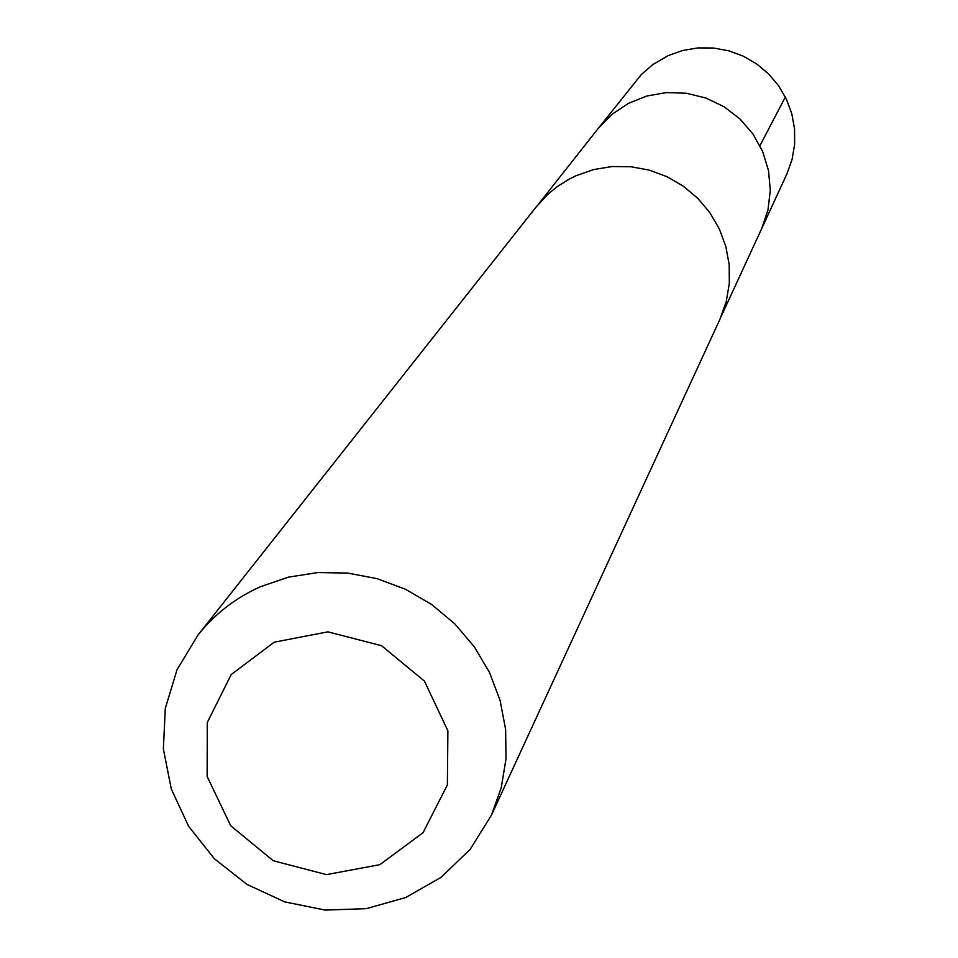 <?xml version="1.0" encoding="UTF-8"?>
<svg xmlns="http://www.w3.org/2000/svg" width="958" height="958" viewBox="0 0 958 958"><rect width="100%" height="100%" fill="white"/><g stroke="black" fill="none" stroke-linecap="round" stroke-linejoin="round"><path stroke-width="1.44" d="M538.791 203.731L598.151 128.528L611.958 114.361L628.448 103.356L646.901 95.98L666.54 92.567L686.503 93.261L705.938 98.051L723.997 106.709L739.911 118.888L752.988 134.036L762.652 151.52L768.508 170.572L770.304 190.367L767.969 210.053L761.598 228.782L786.841 174.069L792.038 159.603L794.637 144.43L794.565 129.007L791.811 113.798L786.47 99.273L778.674 85.873L768.687 73.994L756.796 63.994L743.36 56.187L728.787 50.81L713.53 48.02L698.035 47.9L682.767 50.451L668.217 55.6L652.685 64.665L641.393 74.484L598.151 128.528L611.958 114.361L628.448 103.356L646.901 95.98L666.54 92.567L686.503 93.261L705.938 98.051L723.997 106.709L739.911 118.888L752.988 134.036L762.652 151.52L768.508 170.572L770.304 190.367L767.969 210.053L761.598 228.782L721.47 315.781M491.478 815.078L719.961 319.206L726.224 301.734L729.325 283.412L729.194 264.791L725.817 246.41L719.302 228.854L709.83 212.628L697.699 198.246L683.258 186.139L666.96 176.667L649.296 170.129L630.795 166.716L612.03 166.536L593.553 169.59L575.938 175.769L569.435 178.978L557.185 186.666L548.766 193.492L536.42 206.629L197.983 635.046L177.062 669.642L165.303 708.357L163.363 748.928L171.302 789.021L188.642 826.335L214.364 858.751L246.984 884.414L284.658 901.861L325.205 910.1L366.327 908.639L405.665 897.55L440.943 877.42L470.127 849.399L491.478 815.078L501.262 787.632L506.028 758.76L505.62 729.337L500.052 700.274L489.478 672.42L474.198 646.65L454.679 623.742L431.507 604.402L405.402 589.23L377.153 578.68L347.61 573.064L317.709 572.561L288.322 577.171L260.372 586.739C235.536 597.912 214.736 614.018 197.983 635.046M274.216 642.183L231.177 674.576L207.287 722.512L207.144 776.435L230.698 825.724L273.246 860.739L326.45 874.63L379.895 864.655L423.065 832.67L447.374 784.913L447.889 730.786L424.406 681.066L381.559 645.716L327.911 631.849L274.216 642.183M759.933 145.676L785.356 97.009"/></g></svg>
